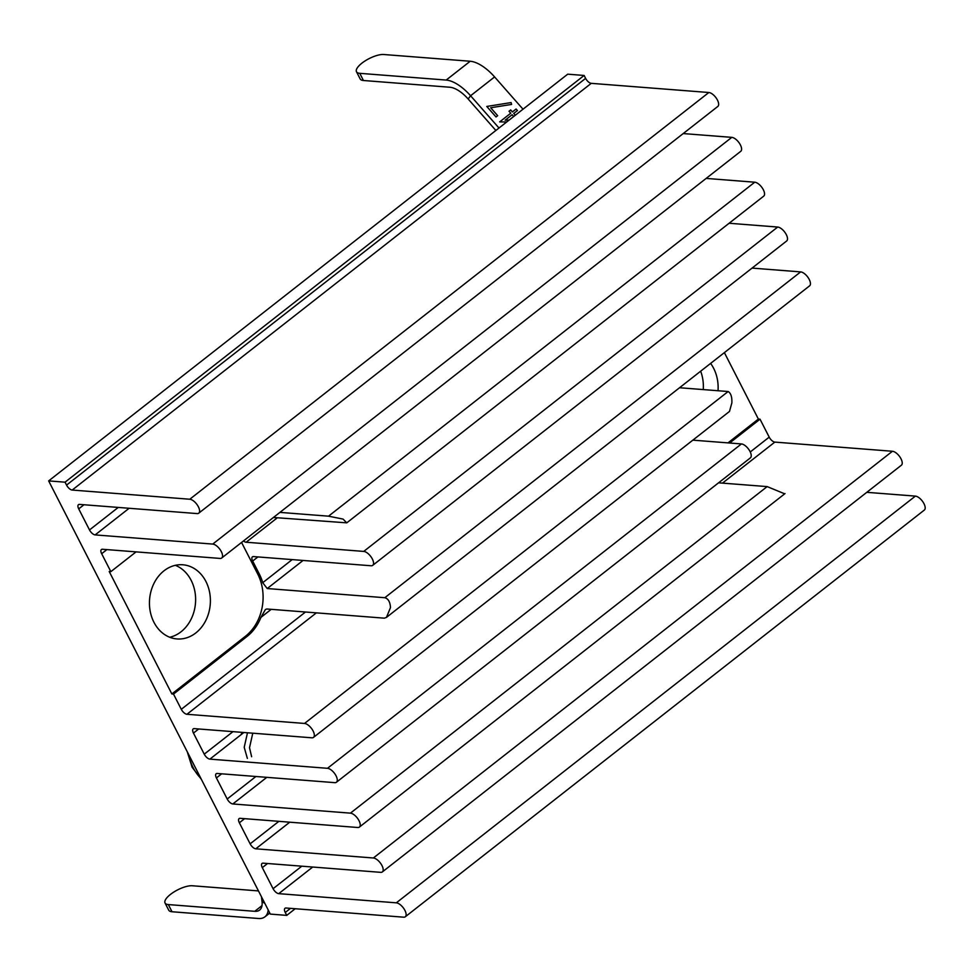 <?xml version="1.0" encoding="UTF-8"?>
<svg xmlns="http://www.w3.org/2000/svg" width="973" height="973" viewBox="0 0 973 973"><rect width="100%" height="100%" fill="white"/><g stroke="black" fill="none" stroke-linecap="round" stroke-linejoin="round"><path stroke-width="1.46" d="M169.728 637.254A37.193 30.431 94.5 0 0 191.146 580.334A37.193 30.431 94.5 0 0 175.347 565.313M205.923 581.489A37.193 30.431 -85.5 0 1 205.765 620.555A37.193 30.431 -85.5 0 1 177.025 638.945A37.193 30.431 -85.5 0 1 153.916 622.234A37.193 30.431 -85.5 0 1 154.075 583.168A37.193 30.431 -85.5 0 1 182.815 564.778A37.193 30.431 -85.5 0 1 205.923 581.489M703.26 389.589A37.193 30.431 94.5 0 0 700.657 371.2M710.606 363.403A37.193 30.431 -85.5 0 1 713.659 368.353A37.193 30.431 -85.5 0 1 718.025 390.745M866.797 492.326L915.386 496.108A8.587 3.953 51.9 0 1 923.973 503.673A8.587 3.953 51.9 0 1 924.35 510.047L405.291 916.773A8.587 3.953 -128.1 0 0 404.914 910.387A8.587 3.953 -128.1 0 0 396.315 902.835L278.728 893.652A5.631 2.591 51.9 0 1 273.085 888.702L262.309 867.624A5.631 2.591 51.9 0 1 262.053 863.44A5.631 2.591 51.9 0 1 263.124 863.16L380.711 872.343A8.587 3.953 -128.1 0 0 382.34 871.93A8.587 3.953 -128.1 0 0 381.963 865.544A8.587 3.953 -128.1 0 0 373.364 857.991L255.777 848.809A5.631 2.591 51.9 0 1 250.134 843.846L239.358 822.781A5.631 2.591 51.9 0 1 239.115 818.597A5.631 2.591 51.9 0 1 240.173 818.317L357.772 827.5A8.587 3.953 -128.1 0 0 359.39 827.086A8.587 3.953 -128.1 0 0 359.013 820.701A8.587 3.953 -128.1 0 0 350.426 813.148L232.827 803.966A5.631 2.591 51.9 0 1 227.196 799.003L216.407 777.938A5.631 2.591 51.9 0 1 216.164 773.754A5.631 2.591 51.9 0 1 217.222 773.474L334.821 782.657A8.587 3.953 -128.1 0 0 336.439 782.231A8.587 3.953 -128.1 0 0 336.074 775.858A8.587 3.953 -128.1 0 0 327.475 768.305L209.888 759.122A5.631 2.591 51.9 0 1 204.245 754.16L193.457 733.083A5.631 2.591 51.9 0 1 193.213 728.899A5.631 2.591 51.9 0 1 194.284 728.631L311.871 737.802A8.587 3.953 -128.1 0 0 313.501 737.388A8.587 3.953 -128.1 0 0 313.124 731.015A8.587 3.953 -128.1 0 0 304.525 723.45L186.938 714.279A5.631 2.591 51.9 0 1 181.294 709.317L173.498 694.077L247.081 636.415A45.086 36.889 94.5 0 0 260.934 617.381L265.386 609.524L266.784 608.989L384.371 618.171L386.476 617.381L390.489 607.566C390.137 601.946 388.239 598.663 384.809 597.714L267.222 588.543L262.722 582.693A45.086 36.889 94.5 0 0 259.317 574.046L252.664 561.044A5.631 2.591 51.9 0 1 252.421 556.86A5.631 2.591 51.9 0 1 253.491 556.58L371.078 565.763A8.587 3.953 -128.1 0 0 372.708 565.349A8.587 3.953 -128.1 0 0 372.331 558.964A8.587 3.953 -128.1 0 0 363.732 551.411L246.145 542.229A5.631 2.591 51.9 0 1 243.481 540.952M295.233 908.721L286.743 915.386L285.247 912.467A5.631 2.591 51.9 0 1 285.004 908.283A5.631 2.591 51.9 0 1 286.074 908.016L403.661 917.186A8.587 3.953 -128.1 0 0 405.291 916.773M729.628 443.019L760.022 419.193L769.205 437.132A5.631 2.591 -128.1 0 0 774.836 442.095L892.436 451.265A8.587 3.953 51.9 0 1 901.022 458.83A8.587 3.953 51.9 0 1 901.399 465.203L382.34 871.93M683.216 133.569L731.793 137.363A8.587 3.953 51.9 0 1 740.392 144.916A8.587 3.953 51.9 0 1 740.769 151.289L221.698 558.016A8.587 3.953 -128.1 0 0 221.333 551.642A8.587 3.953 -128.1 0 0 212.734 544.077L95.147 534.907A5.631 2.591 51.9 0 1 89.504 529.944L78.716 508.867A5.631 2.591 51.9 0 1 78.472 504.683A5.631 2.591 51.9 0 1 79.543 504.403L197.13 513.586A8.587 3.953 -128.1 0 0 198.76 513.172A8.587 3.953 -128.1 0 0 198.383 506.787A8.587 3.953 -128.1 0 0 189.784 499.234L72.197 490.051A5.631 2.591 51.9 0 1 66.553 485.101L65.057 482.182L584.128 75.456L585.612 78.375A5.631 2.591 -128.1 0 0 591.256 83.337L708.843 92.508A8.587 3.953 51.9 0 1 717.442 100.073A8.587 3.953 51.9 0 1 717.819 106.446L198.76 513.172M136.074 551.873L110.849 571.65L101.666 553.71A5.631 2.591 51.9 0 1 101.423 549.526A5.631 2.591 51.9 0 1 102.481 549.259L220.08 558.429A8.587 3.953 -128.1 0 0 221.698 558.016M718.573 482.815L767.162 486.597L783.983 493.53M679.555 387.741L728.132 391.523C730.869 393.116 732.11 396.899 731.866 402.907L729.495 411.421M692.849 440.149L741.426 443.931A8.587 3.953 51.9 0 1 750.025 451.496A8.587 3.953 51.9 0 1 750.402 457.869L336.439 782.231M752.056 268.098L800.645 271.893A8.587 3.953 51.9 0 1 809.232 279.446A8.587 3.953 51.9 0 1 809.609 285.831L386.476 617.381M706.155 178.412L754.744 182.206A8.587 3.953 51.9 0 1 763.343 189.759A8.587 3.953 51.9 0 1 763.708 196.145L346.753 522.854L343.055 519.083L328.521 516.177L279.944 512.382M273.425 517.478L346.741 522.842M729.105 223.255L777.695 227.05A8.587 3.953 51.9 0 1 786.293 234.602A8.587 3.953 51.9 0 1 786.658 240.988L372.708 565.349M173.498 694.077L171.856 693.944L245.439 636.281A45.086 36.889 94.5 0 0 257.675 573.924L241.572 542.447M110.849 571.65L109.207 571.516L171.856 693.944M286.743 915.386L270.324 914.097L48.65 480.905L65.057 482.182M760.022 419.193L758.381 419.071L724.374 352.615M48.65 480.905L567.709 74.179L584.128 75.456M727.986 442.885L758.381 419.071M513.744 113.452L515.325 115.24L513.744 113.452L517.441 110.557L516.091 109.025L517.441 110.557M506.69 121.99L499.672 121.893L510.752 113.209L509.025 111.238L510.667 109.949L512.394 111.919L516.091 109.025L512.394 111.919M499.003 128.022L470.579 95.755A34.359 15.799 -128.1 0 0 446.181 80.066L359.767 73.328A17.173 5.935 152.9 0 1 356.483 71.747A17.173 5.935 152.9 0 1 365.289 60.788A17.173 5.935 152.9 0 1 383.788 54.512L470.202 61.25A34.359 15.799 51.9 0 1 494.6 76.928L523.012 109.207M490.696 107.76L497.677 115.678L496.035 116.967L486.78 106.458L511.105 102.566L511.591 104.427L490.696 107.76L497.665 115.69M495.865 130.479L468.159 99.003A25.772 11.846 -128.1 0 0 449.854 87.242L363.44 80.504A17.173 5.935 152.9 0 1 360.156 78.922L356.483 71.747M499.672 121.893L510.752 113.209M509.025 111.238L510.667 109.949L512.394 111.931M513.683 116.517L512.102 114.741L505.157 120.19L509.147 120.068M505.157 120.19L509.159 120.056M486.78 106.458L511.105 102.566M511.093 102.579L511.579 104.427M258.465 890.915L192.35 885.758A17.173 5.935 -27.1 0 0 173.851 892.034A17.173 5.935 -27.1 0 0 165.045 902.993A17.173 5.935 -27.1 0 0 168.329 904.574L254.744 911.312A25.772 11.846 -128.1 0 0 259.621 910.071A25.772 11.846 -128.1 0 0 262.029 901.545L261.457 896.765M165.045 902.993L168.718 910.169A17.173 5.935 -27.1 0 0 172.002 911.75L258.417 918.488A34.359 15.799 -128.1 0 0 264.924 916.834A34.359 15.799 -128.1 0 0 268.207 909.962M251.63 756.726L249.514 747.714L252.773 733.192M247.361 758.405L244.211 747.3L247.483 732.778M241 734.737L242.18 732.365M221.649 773.827L216.407 777.938M277.341 517.794L246.145 542.229M305.473 612.017L181.294 709.317M271.212 609.341L260.934 617.381M777.695 227.05L363.732 551.411M257.918 556.933L252.664 561.044M292.18 559.609L262.722 582.693M106.908 549.599L101.666 553.71M754.744 182.206L328.521 516.177M303.065 560.46L267.222 588.543M800.645 271.893L384.809 597.714M198.711 728.972L193.457 733.083M232.973 731.647L204.245 754.16M243.858 732.499L209.888 759.122M741.426 443.931L327.475 768.305M255.923 776.49L227.196 799.003M316.359 612.868L186.938 714.279M728.132 391.523L304.525 723.45M266.809 777.342L232.827 803.966M767.162 486.597L350.426 813.148M244.6 818.67L239.358 822.781M769.205 437.132L750.256 451.971M278.874 821.346L250.134 843.846M585.612 78.375L66.553 485.101M290.501 908.356L285.247 912.467M591.256 83.337L72.197 490.051M708.843 92.508L189.784 499.234M83.97 504.756L78.716 508.867M118.232 507.432L89.504 529.944M129.117 508.283L95.147 534.907M731.793 137.363L212.734 544.077M774.836 442.095L722.489 483.119M289.759 822.185L255.777 848.809M892.436 451.265L373.364 857.991M267.551 863.513L262.309 867.624M301.812 866.189L273.085 888.702M312.71 867.028L278.728 893.652M915.386 496.108L396.315 902.835M259.317 574.046L257.675 573.924M247.081 636.415L245.439 636.281M468.159 99.003L470.579 95.755L494.6 76.928M446.181 80.066L470.202 61.25M359.767 73.328L363.44 80.504M264.826 903.345L262.029 901.545M261.992 905.632L254.744 911.312M172.002 911.75L168.329 904.574M188.726 754.622A45.086 36.889 94.5 0 0 193.189 767.758A45.086 36.889 94.5 0 0 200.876 778.376M785.016 493.579L359.39 827.086M729.495 411.433L313.501 737.388M269.776 913.027L264.924 916.834M201.387 779.373L192.119 767.235L187.278 751.801"/></g></svg>
